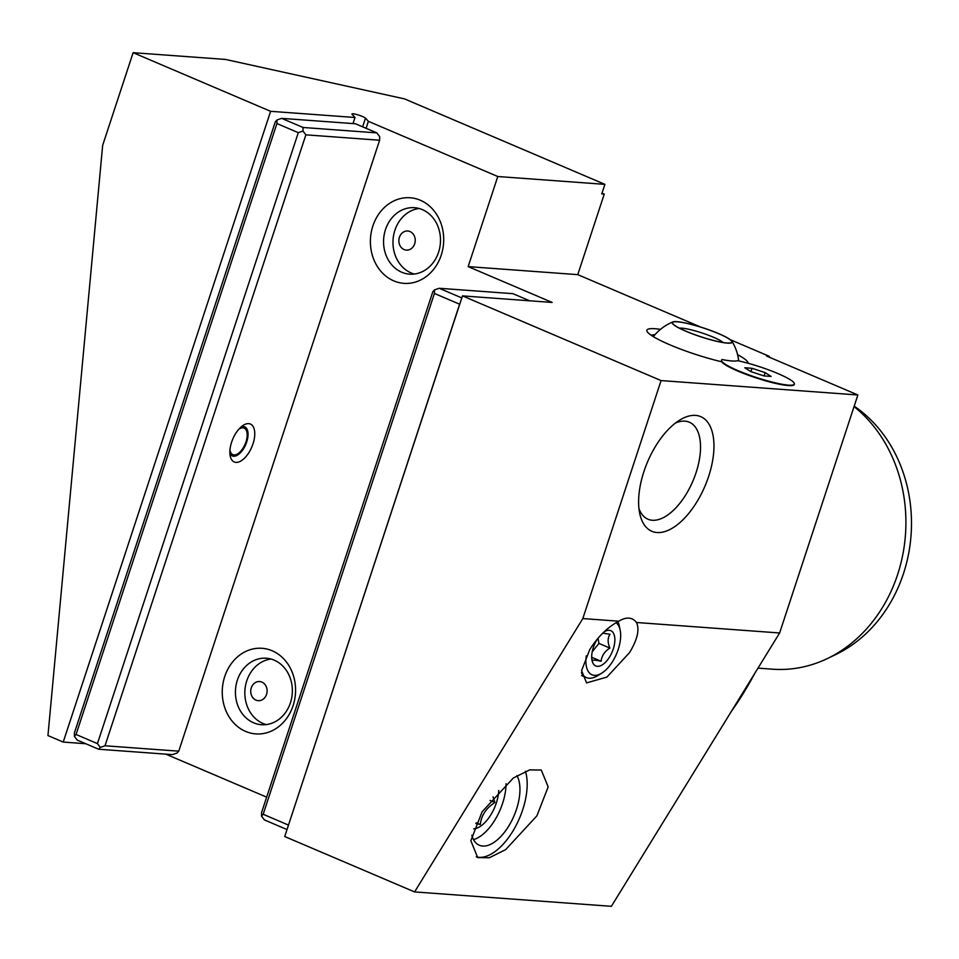 <?xml version="1.0" encoding="UTF-8"?>
<svg xmlns="http://www.w3.org/2000/svg" width="959" height="959" viewBox="0 0 959 959"><rect width="100%" height="100%" fill="white"/><g stroke="black" fill="none" stroke-linecap="round" stroke-linejoin="round"><path stroke-width="1.44" d="M362.634 126.828L365.487 118.161A7.192 1.055 -161.8 0 0 362.526 116.519A7.192 1.055 -161.8 0 0 355.681 114.253A7.192 1.055 -161.8 0 0 351.953 114.001A7.192 1.055 -161.8 0 0 352.097 114.325L355.01 117.489L270.606 111.316L133.121 52.685L102.649 145.384L47.95 735.565L63.222 742.074L85.735 743.728M365.487 118.161L368.388 121.337L497.781 176.516L604.901 184.356L404.53 98.897L225.569 59.446L133.121 52.685M754.985 672.99A326.012 278.266 94.2 0 1 731.333 711.434M730.314 339.702L769.046 356.221A326.012 278.266 94.2 0 1 769.49 357.287M601.952 193.286A326.012 278.266 94.2 0 1 604.254 194.078L577.762 274.646L700.609 327.031M769.046 356.221L766.553 356.029L857.873 394.976L779.631 632.976L611.374 906.315L414.576 891.918L284.727 836.536L462.478 295.887L661.075 380.579L857.873 394.976M165.823 754.146L266.65 797.145M368.388 121.337L366.098 128.314M497.781 176.516L468.148 266.614L552.168 302.445L462.478 295.887M372.871 225.988A42.903 36.622 94.2 0 1 420.306 200.239A42.903 36.622 94.2 0 1 441.224 255.142A42.903 36.622 94.2 0 1 393.789 280.879A42.903 36.622 94.2 0 1 372.871 225.988M224.73 676.527A42.903 36.622 94.2 0 1 272.176 650.777A42.903 36.622 94.2 0 1 293.094 705.68A42.903 36.622 94.2 0 1 245.66 731.429A42.903 36.622 94.2 0 1 224.73 676.527M604.901 184.356L601.761 193.886L604.254 194.078M468.148 266.614L577.762 274.646M794.28 384.283A38.348 5.61 -161.8 0 1 793.584 385.182A38.348 5.61 -161.8 0 1 737.879 371.085A38.348 5.61 -161.8 0 1 721.683 361.771A53.213 7.78 -161.8 0 1 669.814 344.784A53.213 7.78 -161.8 0 1 647.109 331.466A53.213 7.78 -161.8 0 1 655.069 328.733A53.213 7.78 -161.8 0 1 660.487 329.357M737.591 354.71A53.213 7.78 -161.8 0 1 748.068 363.245M661.075 380.579L582.82 618.567L618.855 621.204A38.348 19.18 -66.9 0 1 632.077 618.903A38.348 19.18 -66.9 0 1 636.464 622.499L779.631 632.976M643.897 471.6A62.323 31.168 -66.9 0 1 679.691 420.102A62.323 31.168 -66.9 0 1 695.539 415.391A62.323 31.168 -66.9 0 1 708.665 476.335A62.323 31.168 -66.9 0 1 670.892 528.984A62.323 31.168 -66.9 0 1 639.773 513.712A62.323 31.168 -66.9 0 1 643.897 471.6M636.464 622.499C639.761 629.38 637.471 639.389 629.619 652.516L606.903 677.09L586.572 682.892L581.574 670.629L589.761 649.591C598.044 636.5 607.742 627.042 618.855 621.204M414.576 891.918L582.82 618.567M536.908 815.821L505.669 849.626L489.282 857.766L477.726 857.598L470.845 840.731L482.101 811.805L513.341 778.001L529.728 769.873L541.284 770.041L548.164 786.895L536.908 815.821M288.383 825.04L263.174 814.287L434.415 293.454L459.625 304.207L288.467 825.148M434.415 293.454L434.511 289.894L439.186 288.275L512.921 293.67L529.656 300.802M434.511 289.894L432.821 291.728L261.591 812.549L261.495 816.121L264.396 819.909L287.017 829.559M439.186 288.275L461.818 297.925M263.174 814.287L261.495 816.121M476.299 856.855A52.733 26.372 113.1 0 0 522.703 809.768A52.733 26.372 113.1 0 0 525.46 771.288M516.949 775.627A40.746 20.379 -66.9 0 1 516.481 809.312A40.746 20.379 -66.9 0 1 479.32 845.239A40.746 20.379 -66.9 0 1 471.804 835.289M473.506 839.604A40.746 20.379 113.1 0 0 502.576 803.378A40.746 20.379 113.1 0 0 506.04 783.671M498.752 790.516A28.77 14.385 -66.9 0 1 496.342 802.923A28.77 14.385 -66.9 0 1 473.722 828.864M475.856 823.565L480.315 824.512C481.238 815.498 486.105 808.161 494.916 802.515L493.034 796.785M494.916 802.515L490.049 800.441M480.315 824.512L476.215 822.762M586.285 655.86A28.77 14.385 113.1 0 0 601.713 673.182A28.77 14.385 113.1 0 0 618.231 649.411A28.77 14.385 113.1 0 0 620.137 629.979L619.13 625.292A33.565 16.782 113.1 0 0 617.98 621.648M620.137 629.979A28.77 14.385 113.1 0 0 616.05 622.715M604.11 631.885A19.18 9.59 -66.9 0 1 604.326 631.753A19.18 9.59 -66.9 0 1 613.245 649.051A19.18 9.59 -66.9 0 1 601.629 665.246A19.18 9.59 -66.9 0 1 592.051 660.547A19.18 9.59 -66.9 0 1 593.321 647.589A19.18 9.59 -66.9 0 1 597.325 639.126M581.43 672.762A33.565 16.782 113.1 0 0 586.297 677.557A33.565 16.782 113.1 0 0 597.625 675.699L601.713 673.182M591.763 658.653L592.482 660.655C592.986 659.852 595.863 660.068 601.113 661.278C601.665 655.872 604.578 651.473 609.864 648.08C607.55 642.458 607.586 637.855 609.996 634.247L602.803 633.156M598.056 638.262L598.931 643.417L592.218 651.772M609.864 648.08L598.931 643.417M601.113 661.278L591.691 657.263M675.412 423.075A52.733 26.372 -66.9 0 1 689.329 422.2A52.733 26.372 -66.9 0 1 696.054 472.715A52.733 26.372 -66.9 0 1 647.96 519.215A52.733 26.372 -66.9 0 1 638.946 508.57M738.022 370.642A38.348 5.61 18.2 0 0 793.728 384.727A38.348 5.61 18.2 0 0 777.881 373.554A38.348 5.61 -161.8 0 0 737.471 360.644A42.999 6.293 -161.8 0 1 722.067 359.517A38.348 5.61 -161.8 0 0 721.659 361.04A38.348 5.61 -161.8 0 0 738.022 370.642M750.765 371.565L763.903 375.904L771.096 376.431L765.138 372.619L752 368.292L744.807 367.765L750.765 371.565M752 368.292L750.909 371.613M765.138 372.619L764.059 375.916M672.858 321.924A31.599 4.615 -161.8 0 0 685.781 331.191A31.599 4.615 18.2 0 0 718.099 341.62A31.599 4.615 18.2 0 0 732.041 341.38A31.599 4.615 18.2 0 0 718.627 333.6A31.599 4.615 -161.8 0 0 672.858 321.924A47.938 47.938 0 0 0 653.355 336.669M679.451 328.17A23.975 3.5 -161.8 0 1 713.376 337.208A23.975 3.5 18.2 0 1 723.026 342.483M686.009 331.215A31.168 4.555 18.2 0 0 730.458 342.914A31.168 4.555 18.2 0 0 718.399 333.576A31.168 4.555 -161.8 0 0 685.421 323.063A31.168 4.555 -161.8 0 0 673.218 324.094A31.168 4.555 -161.8 0 0 686.009 331.215M651.125 335.23A48.418 7.085 -161.8 0 1 654.937 334.763M854.061 406.58A143.826 122.764 94.2 0 1 897.6 574.609A143.826 122.764 94.2 0 1 827.353 658.569A143.826 122.764 94.2 0 1 772.534 669.19L757.982 668.135M854.193 406.172A138.683 118.377 94.2 0 1 911.05 535.302A138.683 118.377 94.2 0 1 835.733 654.553L827.353 658.569M355.01 117.489L353.008 123.579M270.606 111.316L63.222 742.074M276.911 123.543L76.049 734.486L74.358 736.32L74.454 732.748L275.317 121.805L277.007 119.971L276.911 123.543L298.297 132.666L97.434 743.609L100.335 747.397L105.01 745.778L178.746 751.173L379.608 140.242L305.873 134.835L302.972 131.047L303.068 127.475L281.682 118.365L355.417 123.759L376.803 132.881L303.068 127.475M74.358 736.32L77.259 740.108L98.645 749.231L172.392 754.625L177.067 753.007L178.746 751.173M281.682 118.365L277.007 119.971M76.049 734.486L97.434 743.609M98.645 749.231L100.335 747.397M298.297 132.666L302.972 131.047M376.803 132.881L379.704 136.669L379.608 140.242M305.873 134.835L105.01 745.778M248.681 423.638A20.618 10.309 -66.9 0 1 253.02 443.789A20.618 10.309 -66.9 0 1 235.938 462.382A20.618 10.309 -66.9 0 1 230.232 456.148A20.618 10.309 -66.9 0 1 243.442 425.185A20.618 10.309 -66.9 0 1 248.681 423.638M241.248 426.803A15.823 7.912 -66.9 0 1 243.382 426.515A15.823 7.912 -66.9 0 1 244.701 426.827A15.823 7.912 -66.9 0 1 246.271 443.238A15.823 7.912 -66.9 0 1 233.6 456.244A15.823 7.912 -66.9 0 1 232.282 455.933A15.823 7.912 -66.9 0 1 229.884 453.451M238.767 429.284A14.385 7.192 -66.9 0 1 246.919 432.209A14.385 7.192 -66.9 0 1 245.96 441.931A14.385 7.192 -66.9 0 1 237.7 453.811L236.477 454.566A15.823 7.912 -66.9 0 1 232.462 455.753A15.823 7.912 -66.9 0 1 231.73 455.645M244.101 426.623A15.823 7.912 -66.9 0 1 246.619 430.795L246.919 432.209M237.7 453.811A14.385 7.192 -66.9 0 1 229.956 449.951M385.482 229.609A33.325 28.434 94.2 0 1 414.456 207.695A33.325 28.434 94.2 0 1 438.575 252.241A33.325 28.434 94.2 0 1 409.601 274.154A33.325 28.434 94.2 0 1 385.482 229.609M419.131 208.499A33.325 28.434 -85.8 0 0 394.892 230.292A33.325 28.434 -85.8 0 0 414.336 274.046M399.412 237.305A9.59 8.187 -85.8 0 0 404.087 249.568A9.59 8.187 -85.8 0 0 414.684 243.814A9.59 8.187 -85.8 0 0 410.008 231.551A9.59 8.187 -85.8 0 0 399.412 237.305M237.352 680.147A33.325 28.434 94.2 0 1 266.326 658.234A33.325 28.434 94.2 0 1 290.433 702.791A33.325 28.434 94.2 0 1 261.459 724.704A33.325 28.434 94.2 0 1 237.352 680.147M271.001 659.037A33.325 28.434 -85.8 0 0 246.763 680.842A33.325 28.434 -85.8 0 0 266.194 724.584M251.282 687.843A9.59 8.187 -85.8 0 0 255.957 700.118A9.59 8.187 -85.8 0 0 266.554 694.364A9.59 8.187 -85.8 0 0 261.879 682.089A9.59 8.187 -85.8 0 0 251.282 687.843M586.297 677.557L581.598 675.556M792.014 385.578L793.728 384.727M722.535 362.73L721.659 361.04M738.706 360.908A47.938 47.938 0 0 0 732.041 341.38"/></g></svg>
